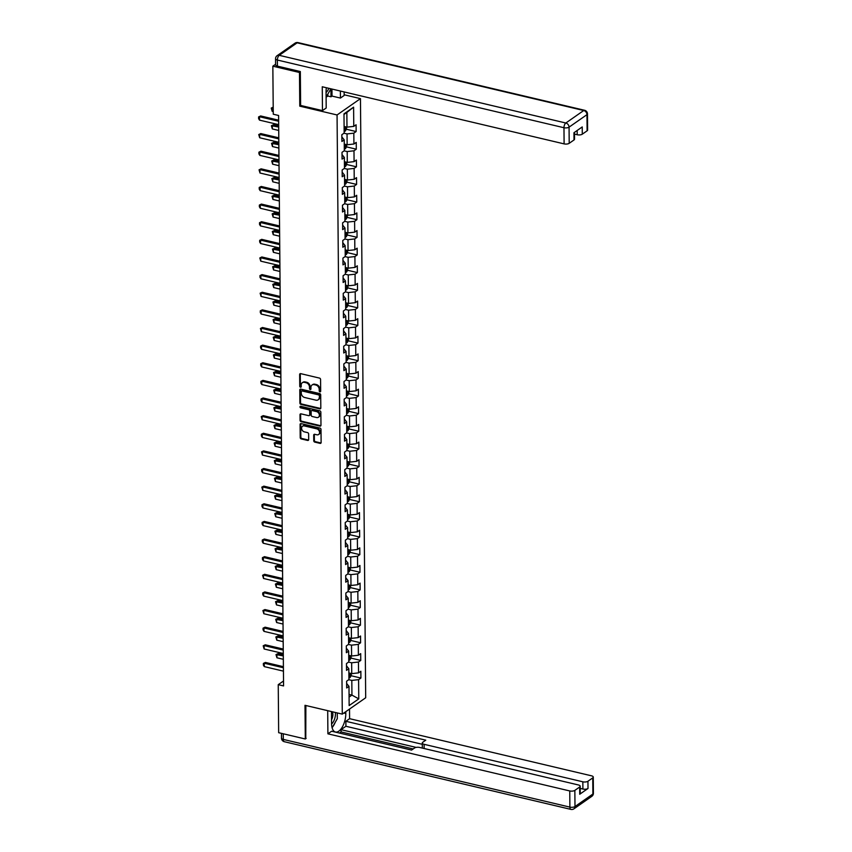 <?xml version="1.0" encoding="UTF-8"?>
<svg xmlns="http://www.w3.org/2000/svg" width="852" height="852" viewBox="0 0 852 852"><rect width="100%" height="100%" fill="white"/><g stroke="black" fill="none" stroke-linecap="round" stroke-linejoin="round"><path stroke-width="1.28" d="M319.947 391.835A0.852 0.671 -124.9 0 0 320.671 391.238L320.565 379.449A1.214 0.948 -124.9 0 0 319.511 378.096L300.692 373.645A1.214 0.948 -124.9 0 0 299.648 374.507L299.755 386.297A0.852 0.671 -124.9 0 0 301.225 386.638L301.203 385.115A3.887 3.046 -124.9 0 1 302.322 382.718A3.887 3.046 -124.9 0 1 304.526 382.356L306.092 382.729A3.887 3.046 -124.9 0 1 309.468 387.064L309.478 388.587A0.852 0.671 -124.9 0 0 310.948 388.938L310.937 387.415A3.887 3.046 -124.9 0 1 312.056 385.008A3.887 3.046 -124.9 0 1 314.25 384.657L315.815 385.019A3.887 3.046 -124.9 0 1 319.191 389.364L319.212 390.887A0.852 0.671 -124.9 0 0 319.947 391.835M312.386 384.816A3.887 3.046 -124.9 0 1 312.684 384.572A3.887 3.046 -124.9 0 1 314.878 384.209L316.454 384.582A3.887 3.046 -124.9 0 1 319.83 388.917L319.841 390.45A0.852 0.671 -124.9 0 0 320.65 391.409M300.383 373.623A1.214 0.948 -124.9 0 0 300.287 374.071L300.394 385.849A0.852 0.671 -124.9 0 0 301.203 386.819M302.662 382.516A3.887 3.046 -124.9 0 1 302.961 382.271A3.887 3.046 -124.9 0 1 305.154 381.92L306.72 382.282A3.887 3.046 -124.9 0 1 310.096 386.627L310.117 388.15A0.852 0.671 -124.9 0 0 310.927 389.108M313.749 440.772A1.214 0.948 -124.9 0 0 314.803 442.124L320.086 443.37A1.214 0.948 -124.9 0 0 321.119 442.507L321.002 429.419A1.214 0.948 -124.9 0 0 319.947 428.066L301.129 423.614A1.214 0.948 -124.9 0 0 300.085 424.477L300.202 437.566A1.214 0.948 -124.9 0 0 301.257 438.929L307.636 440.431A1.214 0.948 -124.9 0 0 308.68 439.568L308.626 433.966A1.214 0.948 -124.9 0 0 307.572 432.614L304.409 431.868A3.248 2.545 -124.9 0 1 301.768 429.323A3.248 2.545 -124.9 0 1 302.524 426.224A3.248 2.545 -124.9 0 1 304.356 425.925L316.752 428.854A3.248 2.545 -124.9 0 1 319.383 431.4A3.248 2.545 -124.9 0 1 318.637 434.488A3.248 2.545 -124.9 0 1 316.795 434.786L314.729 434.307A1.214 0.948 -124.9 0 0 313.696 435.17L313.749 440.772L314.377 440.324A1.214 0.948 -124.9 0 0 315.432 441.677L320.714 442.933A1.214 0.948 -124.9 0 0 321.023 442.955M305.005 705.307L305.293 738.982L278.657 732.699L278.242 684.667L283.567 685.924L278.593 115.478L273.268 114.221L272.842 66.19L299.478 72.484L299.776 106.159L337.062 114.967L342.291 714.114L305.005 705.307M319.777 408.875A1.214 0.948 -124.9 0 0 320.821 408.012L320.703 394.923A1.214 0.948 -124.9 0 0 319.649 393.571L300.82 389.119A1.214 0.948 -124.9 0 0 299.787 389.982L299.904 403.071A1.214 0.948 -124.9 0 0 300.958 404.423L319.777 408.875L320.416 408.427A1.214 0.948 -124.9 0 0 320.725 408.459M320.853 412.166L320.97 425.255A1.214 0.948 -124.9 0 1 319.937 426.117L301.107 421.676A1.214 0.948 -124.9 0 1 300.053 420.324L300 414.722A1.214 0.948 -124.9 0 1 301.044 413.859L308.68 415.659A1.214 0.948 -124.9 0 0 309.713 414.796L309.681 411.079A1.214 0.948 -124.9 0 0 308.626 409.727L300.671 407.852A0.852 0.671 -124.9 0 1 300.66 406.297L319.798 410.813A1.214 0.948 -124.9 0 1 320.853 412.166M337.062 114.967L360.46 98.63L365.689 697.777L342.291 714.114M351.173 675.742L360.907 678.043L360.854 671.259L358.543 672.878L358.447 662.025L360.758 660.417L360.694 653.633L358.383 655.241L358.287 644.4L360.598 642.781L360.545 636.007L358.234 637.615L358.138 626.763L360.449 625.155L360.385 618.371L358.074 619.99L357.989 609.137L360.289 607.529L360.236 600.745L357.925 602.353L357.829 591.512L360.14 589.893L360.077 583.119L357.776 584.728L357.68 573.886L359.981 572.267L359.927 565.494L357.616 567.102L357.52 556.249L359.832 554.641L359.768 547.857L357.467 549.476L357.371 538.624L359.672 537.016L359.619 530.232L357.308 531.84L357.212 520.998L359.523 519.379L359.459 512.606L357.158 514.214L357.063 503.362L359.374 501.753L359.31 494.969L356.999 496.588L356.903 485.736L359.214 484.128L359.161 477.344L356.85 478.952L356.754 468.11L359.065 466.502L359.001 459.718L356.69 461.326L356.605 450.484L358.905 448.866L358.852 442.092L356.541 443.7L356.445 432.848L358.756 431.24L358.692 424.456L356.392 426.075L356.296 415.222L358.596 413.614L358.543 406.83L356.232 408.438L356.136 397.596L358.447 395.978L358.383 389.204L356.083 390.812L355.987 379.96L358.287 378.352L358.234 371.578L355.923 373.187L355.827 362.334L358.138 360.726L358.074 353.942L355.774 355.561L355.678 344.709L357.989 343.1L357.925 336.316L355.614 337.925L355.518 327.083L357.829 325.464L357.776 318.691L355.465 320.299L355.369 309.446L357.68 307.838L357.616 301.054L355.305 302.673L355.209 291.821L357.52 290.212L357.467 283.428L355.156 285.037L355.06 274.195L357.371 272.576L357.308 265.803L354.996 267.411L354.911 256.569L357.212 254.95L357.158 248.177L354.847 249.785L354.752 238.933L357.063 237.325L356.999 230.541L354.698 232.159L354.602 221.307L356.903 219.699L356.85 212.915L354.538 214.523L354.443 203.681L356.754 202.062L356.69 195.289L354.389 196.897L354.294 186.045L356.605 184.437L356.541 177.653L354.23 179.271L354.134 168.419L356.445 166.811L356.392 160.027L354.081 161.635L353.985 150.793L356.296 149.185L356.232 142.401L353.921 144.009L353.825 133.168L356.136 131.549L356.083 124.775L353.772 126.384L353.601 107.171L343.984 113.88L344.155 133.093L341.844 134.701L341.908 141.485L344.219 139.877L341.865 136.959M360.907 678.043L358.596 679.651L358.767 698.864L349.15 705.573L348.99 686.361L346.679 687.979L346.615 681.195L348.926 679.587L348.83 668.735L346.519 670.343L346.466 663.57L348.777 661.951L348.681 651.109L346.37 652.717L346.306 645.933L348.617 644.325L348.521 633.473L346.21 635.091L346.157 628.307L348.468 626.699L348.372 615.847L346.061 617.455L345.997 610.682L348.308 609.073L348.212 598.221L345.912 599.829L345.848 593.056L348.159 591.437L348.063 580.595L345.752 582.204L345.699 575.419L347.999 573.811L347.904 562.959L345.603 564.578L345.539 557.794L347.85 556.186L347.754 545.333L345.443 546.941L345.39 540.168L347.691 538.549L347.605 527.707L345.294 529.316L345.23 522.532L347.541 520.923L347.446 510.082L345.135 511.69L345.081 504.906L347.392 503.298L347.296 492.445L344.985 494.064L344.922 487.28L347.233 485.672L347.137 474.82L344.826 476.428L344.772 469.654L347.083 468.036L346.988 457.194L344.677 458.802L344.613 452.018L346.924 450.41L346.828 439.557L344.527 441.176L344.464 434.392L346.775 432.784L346.679 421.932L344.368 423.54L344.315 416.766L346.615 415.148L346.519 404.306L344.219 405.914L344.155 399.13L346.466 397.522L346.37 386.68L344.059 388.288L344.006 381.504L346.306 379.896L346.221 369.044L343.91 370.663L343.846 363.879L346.157 362.27L346.061 351.418L343.75 353.026L343.697 346.253L346.008 344.634L345.912 333.792L343.601 335.4L343.537 328.616L345.848 327.008L345.752 316.156L343.441 317.775L343.388 310.991L345.699 309.382L345.603 298.53L343.292 300.138L343.228 293.365L345.539 291.757L345.443 280.904L343.143 282.513L343.079 275.739L345.39 274.12L345.294 263.279L342.983 264.887L342.93 258.103L345.23 256.495L345.135 245.642L342.834 247.261L342.77 240.477L345.081 238.869L344.985 228.016L342.674 229.625L342.621 222.851L344.922 221.232L344.836 210.391L342.525 211.999L342.461 205.215L344.772 203.607L344.677 192.765L342.366 194.373L342.312 187.589L344.623 185.981L344.527 175.129L342.216 176.747L342.153 169.963L344.464 168.355L344.368 157.503L342.057 159.111L342.003 152.338L344.315 150.719L344.219 139.877M348.617 662.068L351.652 662.781L351.748 673.634L348.873 672.952M346.487 665.817L348.83 668.735M351.748 673.634L358.543 672.878M351.652 662.781L358.447 662.025M348.457 644.442L351.503 645.156L351.599 656.008L348.713 655.326M346.327 648.191L348.681 651.109M351.599 656.008L358.383 655.241M351.503 645.156L358.287 644.4M348.308 626.806L351.343 627.53L351.439 638.372L348.564 637.69M346.178 630.555L348.521 633.473M351.439 638.372L358.234 637.615M351.343 627.53L358.138 626.763M348.148 609.18L351.194 609.894L351.29 620.746L348.404 620.064M346.018 612.929L348.372 615.847M351.29 620.746L358.074 619.99M351.194 609.894L357.989 609.137M347.999 591.554L351.035 592.268L351.13 603.12L348.255 602.439M345.869 595.303L348.212 598.221M351.13 603.12L357.925 602.353M351.035 592.268L357.829 591.512M347.84 573.918L350.886 574.642L350.981 585.484L348.095 584.813M345.71 577.677L348.063 580.595M350.981 585.484L357.776 584.728M350.886 574.642L357.68 573.886M347.691 556.292L350.726 557.016L350.822 567.858L347.946 567.176M345.561 560.041L347.904 562.959M350.822 567.858L357.616 567.102M350.726 557.016L357.52 556.249M347.541 538.666L350.577 539.38L350.673 550.232L347.786 549.551M345.411 542.415L347.754 545.333M350.673 550.232L357.467 549.476M350.577 539.38L357.371 538.624M347.382 521.041L350.428 521.754L350.513 532.606L347.637 531.925M345.252 524.789L347.605 527.707M350.513 532.606L357.308 531.84M350.428 521.754L357.212 520.998M347.233 503.404L350.268 504.128L350.364 514.97L347.488 514.288M345.103 507.164L347.446 510.082M350.364 514.97L357.158 514.214M350.268 504.128L357.063 503.362M347.073 485.778L350.119 486.492L350.215 497.344L347.328 496.663M344.943 489.527L347.296 492.445M350.215 497.344L356.999 496.588M350.119 486.492L356.903 485.736M346.924 468.153L349.959 468.866L350.055 479.719L347.179 479.037M344.794 471.901L347.137 474.82M350.055 479.719L356.85 478.952M349.959 468.866L356.754 468.11M346.764 450.516L349.81 451.24L349.906 462.093L347.02 461.411M344.634 454.276L346.988 457.194M349.906 462.093L356.69 461.326M349.81 451.24L356.605 450.484M346.615 432.891L349.65 433.615L349.746 444.456L346.87 443.775M344.485 436.639L346.828 439.557M349.746 444.456L356.541 443.7M349.65 433.615L356.445 432.848M346.455 415.265L349.501 415.978L349.597 426.831L346.711 426.149M344.325 419.014L346.679 421.932M349.597 426.831L356.392 426.075M349.501 415.978L356.296 415.222M346.306 397.639L349.341 398.353L349.437 409.205L346.562 408.523M344.176 401.388L346.519 404.306M349.437 409.205L356.232 408.438M349.341 398.353L356.136 397.596M346.157 380.003L349.192 380.727L349.288 391.569L346.402 390.898M344.027 383.762L346.37 386.68M349.288 391.569L356.083 390.812M349.192 380.727L355.987 379.96M345.997 362.377L349.043 363.09L349.128 373.943L346.253 373.261M343.867 366.126L346.221 369.044M349.128 373.943L355.923 373.187M349.043 363.09L355.827 362.334M345.848 344.751L348.883 345.465L348.979 356.317L346.104 355.635M343.718 348.5L346.061 351.418M348.979 356.317L355.774 355.561M348.883 345.465L355.678 344.709M345.688 327.125L348.734 327.839L348.83 338.691L345.944 338.01M343.558 330.874L345.912 333.792M348.83 338.691L355.614 337.925M348.734 327.839L355.518 327.083M345.539 309.489L348.575 310.213L348.67 321.055L345.795 320.373M343.409 313.238L345.752 316.156M348.67 321.055L355.465 320.299M348.575 310.213L355.369 309.446M345.38 291.863L348.425 292.577L348.521 303.429L345.635 302.748M343.25 295.612L345.603 298.53M348.521 303.429L355.305 302.673M348.425 292.577L355.209 291.821M345.23 274.238L348.266 274.951L348.362 285.803L345.486 285.122M343.1 277.986L345.443 280.904M348.362 285.803L355.156 285.037M348.266 274.951L355.06 274.195M345.071 256.601L348.117 257.325L348.212 268.167L345.326 267.496M342.941 260.361L345.294 263.279M348.212 268.167L354.996 267.411M348.117 257.325L354.911 256.569M344.922 238.975L347.957 239.7L348.053 250.541L345.177 249.86M342.792 242.724L345.135 245.642M348.053 250.541L354.847 249.785M347.957 239.7L354.752 238.933M344.772 221.35L347.808 222.063L347.904 232.915L345.017 232.234M342.642 225.098L344.985 228.016M347.904 232.915L354.698 232.159M347.808 222.063L354.602 221.307M344.613 203.724L347.659 204.437L347.744 215.29L344.868 214.608M342.483 207.473L344.836 210.391M347.744 215.29L354.538 214.523M347.659 204.437L354.443 203.681M344.464 186.087L347.499 186.812L347.595 197.653L344.719 196.972M342.334 189.847L344.677 192.765M347.595 197.653L354.389 196.897M347.499 186.812L354.294 186.045M344.304 168.462L347.35 169.175L347.446 180.028L344.559 179.346M342.174 172.21L344.527 175.129M347.446 180.028L354.23 179.271M347.35 169.175L354.134 168.419M344.155 150.836L347.19 151.549L347.286 162.402L344.41 161.72M342.025 154.585L344.368 157.503M347.286 162.402L354.081 161.635M347.19 151.549L353.985 150.793M343.995 133.2L347.041 133.924L347.137 144.776L344.251 144.095M347.137 144.776L353.921 144.009M347.041 133.924L353.825 133.168M353.601 107.171L346.849 112.453L346.977 127.14L344.101 126.458M346.977 127.14L353.772 126.384M300.33 71.888L299.478 72.484M275.601 64.273L272.842 66.19M305.293 738.982L306.145 738.386M344.155 94.774L360.46 98.63M283.524 680.982L278.242 684.667M346.849 112.453L343.995 114.445M349.054 694.423L351.94 695.104L351.812 680.407L348.766 679.694M349.075 697.096L351.94 695.104L358.767 698.864M346.636 683.442L348.99 686.361M351.812 680.407L358.596 679.651M346.402 129.248L356.136 131.549M346.551 146.885L356.296 149.185M346.711 164.511L356.445 166.811M346.86 182.136L356.605 184.437M347.009 199.762L356.754 202.062M347.169 217.398L356.903 219.699M347.318 235.024L357.063 237.325M347.478 252.65L357.212 254.95M347.627 270.276L357.371 272.576M347.786 287.912L357.52 290.212M347.935 305.538L357.68 307.838M348.095 323.164L357.829 325.464M348.244 340.8L357.989 343.1M348.393 358.426L358.138 360.726M348.553 376.052L358.287 378.352M348.702 393.677L358.447 395.978M348.862 411.314L358.596 413.614M349.011 428.939L358.756 431.24M349.171 446.565L358.905 448.866M349.32 464.202L359.065 466.502M349.48 481.827L359.214 484.128M349.629 499.453L359.374 501.753M349.778 517.079L359.523 519.379M349.938 534.715L359.672 537.016M350.087 552.341L359.832 554.641M350.247 569.967L359.981 572.267M350.396 587.592L360.14 589.893M350.555 605.229L360.289 607.529M350.704 622.855L360.449 625.155M350.864 640.48L360.598 642.781M351.013 658.117L360.758 660.417M299.776 106.159L300.745 105.478M300.511 389.098A1.214 0.948 -124.9 0 0 300.426 389.545L300.532 402.634A1.214 0.948 -124.9 0 0 301.587 403.986L320.416 408.427M319.255 395.797A0.852 0.671 -124.9 0 0 318.51 394.849L301.991 390.94A0.852 0.671 -124.9 0 0 301.267 391.547L301.278 393.155A3.887 3.046 -124.9 0 0 304.654 397.501L315.954 400.163A3.887 3.046 -124.9 0 0 318.147 399.801A3.887 3.046 -124.9 0 0 319.266 397.405L319.883 395.36A0.852 0.671 -124.9 0 0 319.149 394.401L318.51 394.849M301.512 391.025L302.14 390.578A0.852 0.671 -124.9 0 1 302.62 390.504L319.149 394.401M318.446 399.556A3.887 3.046 -124.9 0 0 318.776 399.364A3.887 3.046 -124.9 0 0 319.894 396.968L319.266 397.405M319.883 395.36L319.894 396.968M300.735 413.838A1.214 0.948 -124.9 0 0 300.639 414.274L300.681 419.876A1.214 0.948 -124.9 0 0 301.746 421.239L320.565 425.68A1.214 0.948 -124.9 0 0 320.874 425.702M309.617 415.243A1.214 0.948 -124.9 0 0 310.341 414.36L310.309 410.643A1.214 0.948 -124.9 0 0 309.255 409.279L301.31 407.405L300.671 407.852M300.586 406.276A0.852 0.671 -124.9 0 0 301.31 407.405M316.593 417.533A3.248 2.545 -124.9 0 0 318.435 417.235A3.248 2.545 -124.9 0 0 319.18 414.136A3.248 2.545 -124.9 0 0 316.539 411.591L312.183 410.568A1.214 0.948 -124.9 0 0 311.14 411.431L311.172 415.148A1.214 0.948 -124.9 0 0 312.226 416.5L316.593 417.533M318.723 416.979A3.248 2.545 -124.9 0 0 319.063 416.788A3.248 2.545 -124.9 0 0 319.809 413.699A3.248 2.545 -124.9 0 0 317.178 411.154L316.539 411.591M311.864 410.536A1.214 0.948 -124.9 0 1 312.812 410.121L317.178 411.154M314.42 434.275A1.214 0.948 -124.9 0 0 314.335 434.722L314.377 440.324M318.925 434.243A3.248 2.545 -124.9 0 0 319.266 434.051A3.248 2.545 -124.9 0 0 320.011 430.952A3.248 2.545 -124.9 0 0 317.381 428.418L316.752 428.854M302.854 426.043A3.248 2.545 -124.9 0 1 303.152 425.787A3.248 2.545 -124.9 0 1 304.984 425.489L317.381 428.418M300.82 423.593A1.214 0.948 -124.9 0 0 300.724 424.04L300.841 437.129A1.214 0.948 -124.9 0 0 301.896 438.482L308.275 439.994A1.214 0.948 -124.9 0 0 308.584 440.015M346.476 127.023L346.498 129.089L345.241 131.101A3.28 1.342 179.5 0 1 344.144 131.559M344.123 129.408A3.28 1.342 -0.5 0 0 344.623 129.259L344.613 127.896A3.28 1.342 179.5 0 1 344.112 128.056M273.204 107.171L272.139 107.906L272.171 111.303L273.236 111.548M272.171 111.303L271.245 108.097L273.204 107.15M273.215 108.161L271.245 108.097M278.668 124.648L259.519 120.132L258.603 118.62L258.593 116.926L260.637 115.947L278.636 120.196M259.519 120.132L259.498 116.735L278.636 121.261M258.593 116.926L260.637 115.947M330.885 88.8L326.103 97.149M326.06 92.474A8.051 3.77 103.3 0 0 328.819 88.31M331.577 723.934A8.051 3.77 103.3 0 0 334.921 717.906A8.051 3.77 103.3 0 0 335.358 712.474M331.534 719.759A5.517 2.577 103.3 0 0 332.536 717.235A5.517 2.577 103.3 0 0 332.237 711.739M337.254 712.922L337.296 718.694L332.11 727.757M326.38 87.735A13.941 6.528 103.3 0 0 326.06 91.952L326.199 108.002L322.471 110.611L322.258 86.766L564.109 143.881L563.971 127.725L277.369 60.034L277.422 66.136L300.33 71.547L300.628 105.446L322.471 110.611M340.363 91.036L340.427 98.065L344.165 95.467L344.133 91.931M326.103 97.224L327.807 96.031L331.002 96.787L332.014 96.084L340.427 98.065M574.482 134.105L577.198 134.744L577.166 130.484M587.103 130.825L586.964 114.658A3.717 1.523 -0.5 0 0 587.475 113.87L587.624 130.036A3.717 1.523 179.5 0 1 587.103 130.825L582.289 134.179A3.717 1.523 179.5 0 1 577.198 134.744M574.472 132.358L574.525 139.174A3.717 1.523 179.5 0 1 574.003 139.962L569.2 143.317A3.717 1.523 179.5 0 1 564.109 143.881M582.289 134.179L582.236 126.937L573.95 132.731L574.003 139.962M277.422 66.136A3.717 1.523 179.5 0 1 275.601 64.848L275.547 58.745A3.717 1.523 -0.5 0 0 277.369 60.034A3.717 1.736 -76.7 0 1 279.243 55.327L565.834 123.007L583.737 110.515L297.135 42.824L279.243 55.327A3.717 2.907 55.1 0 0 277.145 55.668A3.717 3.717 0 0 0 275.547 58.745M331.95 89.055L332.014 96.084M331.002 96.787L330.927 88.81M327.807 96.031L327.786 94.21M345.784 711.676L345.805 713.497A13.941 6.528 103.3 0 1 335.486 732.028A13.941 6.528 103.3 0 1 331.566 723.423L331.471 711.558M327.7 710.674L327.903 733.828L331.641 731.218L411.548 750.09L414.519 748.024A3.717 1.523 -0.5 0 1 419.61 747.449L578.359 784.948A3.717 1.523 -0.5 0 1 580.18 786.236L580.244 793.468A3.717 1.523 179.5 0 1 579.722 794.256L588.008 788.473A3.717 1.523 179.5 0 1 582.906 789.037L580.191 788.398M413.177 748.951L341.066 731.921L339.426 733.061M341.066 731.921L341.045 729.663L345.912 726.266L345.869 721.293L349.597 718.683L591.448 775.799A3.717 1.523 -0.5 0 1 593.269 777.099A3.717 1.523 -0.5 0 1 592.747 777.887L587.944 781.241L588.008 788.473M349.512 709.077L349.597 718.683M327.903 733.828L569.754 790.944A3.717 1.523 -0.5 0 0 574.844 790.379L579.658 787.024A3.717 1.523 -0.5 0 0 580.18 786.236M582.906 789.037L582.843 781.806L424.104 744.318A3.717 1.523 -0.5 0 1 422.283 743.029A3.717 1.523 -0.5 0 1 422.805 742.241L425.776 740.164L345.869 721.293M582.843 781.806A3.717 1.523 -0.5 0 0 587.944 781.241M305.783 738.641L305.868 705.509M416.159 747.406L341.045 729.663M422.336 748.099A3.717 1.523 179.5 0 1 422.326 747.992L422.283 743.029M422.294 744.297L345.912 726.266M332.408 727.235A13.941 6.528 103.3 0 0 335.241 722.294M337.264 714.157A13.941 6.528 103.3 0 0 337.349 712.954M346.636 144.648L346.657 146.714L345.401 148.727A3.28 1.342 179.5 0 1 344.293 149.185M344.283 147.034A3.28 1.342 -0.5 0 0 344.772 146.885L344.762 145.532A3.28 1.342 179.5 0 1 344.272 145.681M278.679 125.979L273.439 124.743L272.299 125.542L272.331 128.929L278.721 130.441M272.331 128.929L271.394 125.723L273.439 124.743M278.689 127.044L271.394 125.723M346.785 162.285L346.807 164.351L345.55 166.364A3.28 1.342 179.5 0 1 344.453 166.811M344.432 164.67A3.28 1.342 -0.5 0 0 344.932 164.511L344.911 163.158A3.28 1.342 179.5 0 1 344.421 163.307M278.838 143.615L273.588 142.369L272.448 143.168L272.48 146.555L278.87 148.067M272.48 146.555L271.543 143.36L273.588 142.369M278.849 144.68L271.543 143.36M278.828 142.284L259.679 137.758L258.742 134.552L260.787 133.572L278.785 137.822M259.679 137.758L259.647 134.371L278.796 138.887M258.742 134.552L260.787 133.572M278.977 159.91L259.828 155.383L258.912 153.882L258.901 152.189L260.936 151.198L278.945 155.458M259.828 155.383L259.807 151.997L278.945 156.523M258.901 152.189L260.936 151.198M346.945 179.91L346.956 181.977L345.71 183.989A3.28 1.342 179.5 0 1 344.602 184.447M344.591 182.296A3.28 1.342 -0.5 0 0 345.081 182.147L345.071 180.784A3.28 1.342 179.5 0 1 344.57 180.944M278.987 161.241L273.748 160.006L272.608 160.794L272.64 164.191L279.03 165.693M272.64 164.191L271.703 160.985L273.748 160.006M278.998 162.306L271.703 160.985M347.094 197.536L347.115 199.602L345.859 201.615A3.28 1.342 179.5 0 1 344.762 202.073M344.74 199.922A3.28 1.342 -0.5 0 0 345.23 199.773L345.22 198.41A3.28 1.342 179.5 0 1 344.73 198.569M279.147 178.867L273.897 177.631L272.757 178.419L272.789 181.817L279.179 183.329M272.789 181.817L271.852 178.611L273.897 177.631M279.158 179.932L271.852 178.611M347.254 215.173L347.265 217.239L346.008 219.252A3.28 1.342 179.5 0 1 344.911 219.699M344.89 217.548A3.28 1.342 -0.5 0 0 345.39 217.398L345.38 216.046A3.28 1.342 179.5 0 1 344.879 216.195M279.296 196.492L274.056 195.257L272.917 196.056L272.938 199.443L279.339 200.955M272.938 199.443L272.012 196.248L274.056 195.257M279.307 197.568L272.012 196.248M279.137 177.535L259.988 173.02L259.051 169.814L261.095 168.834L279.094 173.084M259.988 173.02L259.956 169.623L279.105 174.149M259.051 169.814L261.095 168.834M279.286 195.161L260.137 190.646L259.221 189.133L259.21 187.44L261.245 186.46L279.243 190.71M260.137 190.646L260.105 187.259L279.254 191.775M259.21 187.44L261.245 186.46M279.435 212.798L260.297 208.271L259.37 206.77L259.359 205.076L261.404 204.086L279.403 208.335M260.297 208.271L260.265 204.885L279.413 209.4M259.359 205.076L261.404 204.086M347.403 232.798L347.424 234.864L346.168 236.877A3.28 1.342 179.5 0 1 345.071 237.325M345.049 235.184A3.28 1.342 -0.5 0 0 345.539 235.024L345.529 233.672A3.28 1.342 179.5 0 1 345.039 233.821M279.456 214.129L274.206 212.883L273.066 213.682L273.098 217.068L279.488 218.581M273.098 217.068L272.161 213.873L274.206 212.883M279.456 215.194L272.161 213.873M279.594 230.423L260.446 225.897L259.53 224.395L259.519 222.702L261.553 221.712L279.552 225.972M260.446 225.897L260.414 222.51L279.562 227.037M259.519 222.702L261.553 221.712M347.563 250.424L347.573 252.49L346.317 254.503A3.28 1.342 179.5 0 1 345.22 254.961M345.198 252.81A3.28 1.342 -0.5 0 0 345.699 252.661L345.688 251.297A3.28 1.342 179.5 0 1 345.188 251.457M279.605 231.755L274.355 230.519L273.226 231.307L273.247 234.705L279.648 236.206M273.247 234.705L272.32 231.499L274.355 230.519M279.616 232.82L272.32 231.499M279.744 248.049L260.605 243.534L259.679 242.021L259.668 240.328L261.713 239.348L279.712 243.597M260.605 243.534L260.574 240.136L279.722 244.662M259.668 240.328L261.713 239.348M347.712 268.05L347.733 270.116L346.508 272.086A3.28 1.342 179.5 0 1 345.38 272.587M345.358 270.435A3.28 1.342 -0.5 0 0 345.848 270.286L345.837 268.934A3.28 1.342 179.5 0 1 345.348 269.083M279.754 249.38L274.514 248.145L273.375 248.944L273.407 252.33L279.797 253.843M273.407 252.33L272.47 249.125L274.514 248.145M279.765 250.445L272.47 249.125M279.903 265.686L260.755 261.159L259.817 257.954L261.862 256.974L279.861 261.223M260.755 261.159L260.723 257.773L279.871 262.288M259.817 257.954L261.862 256.974M347.861 285.686L347.882 287.752L346.626 289.765A3.28 1.342 179.5 0 1 345.529 290.212M345.507 288.072A3.28 1.342 -0.5 0 0 346.008 287.912L345.997 286.56A3.28 1.342 179.5 0 1 345.497 286.709M279.914 267.017L274.663 265.771L273.524 266.57L273.556 269.956L279.957 271.469M273.556 269.956L272.629 266.761L274.663 265.771M279.925 268.082L272.629 266.761M280.052 283.311L260.904 278.785L259.988 277.283L259.977 275.59L262.022 274.6L280.02 278.849M260.904 278.785L260.882 275.398L280.02 279.925M259.977 275.59L262.022 274.6M348.021 303.312L348.042 305.378L346.785 307.391A3.28 1.342 179.5 0 1 345.678 307.838M345.667 305.698A3.28 1.342 -0.5 0 0 346.157 305.538L346.146 304.185A3.28 1.342 179.5 0 1 345.656 304.345M280.063 284.643L274.823 283.407L273.684 284.195L273.716 287.582L280.106 289.094M273.716 287.582L272.778 284.387L274.823 283.407M280.074 285.708L272.778 284.387M280.212 300.937L261.063 296.421L260.126 293.216L262.171 292.236L280.17 296.485M261.063 296.421L261.031 293.024L280.18 297.55M260.126 293.216L262.171 292.236M348.17 320.938L348.191 323.004L346.934 325.017A3.28 1.342 179.5 0 1 345.837 325.475M345.816 323.323A3.28 1.342 -0.5 0 0 346.317 323.174L346.295 321.811A3.28 1.342 179.5 0 1 345.805 321.971M280.223 302.268L274.972 301.033L273.833 301.821L273.865 305.218L280.255 306.731M273.865 305.218L272.928 302.013L274.972 301.033M280.233 303.333L272.928 302.013M280.361 318.563L261.213 314.047L260.297 312.535L260.286 310.842L262.32 309.862L280.329 314.111M261.213 314.047L261.191 310.65L280.329 315.176M260.286 310.842L262.32 309.862M348.33 338.574L348.34 340.63L347.094 342.642A3.28 1.342 179.5 0 1 345.987 343.1M345.976 340.949A3.28 1.342 -0.5 0 0 346.466 340.8L346.455 339.447A3.28 1.342 179.5 0 1 345.955 339.597M280.372 319.894L275.132 318.659L273.993 319.457L274.024 322.844L280.414 324.356M274.024 322.844L273.087 319.638L275.132 318.659M280.383 320.959L273.087 319.638M280.521 336.199L261.372 331.673L260.435 328.478L262.48 327.488L280.478 331.737M261.372 331.673L261.34 328.286L280.489 332.802M260.435 328.478L262.48 327.488M348.479 356.2L348.5 358.266L347.243 360.279A3.28 1.342 179.5 0 1 346.146 360.726M346.125 358.585A3.28 1.342 -0.5 0 0 346.615 358.426L346.604 357.073A3.28 1.342 179.5 0 1 346.114 357.222M280.532 337.53L275.281 336.284L274.142 337.083L274.174 340.47L280.564 341.982M274.174 340.47L273.236 337.275L275.281 336.284M280.542 338.595L273.236 337.275M280.67 353.825L261.521 349.299L260.605 347.797L260.595 346.104L262.629 345.113L280.627 349.373M261.521 349.299L261.489 345.912L280.638 350.438M260.595 346.104L262.629 345.113M348.638 373.826L348.649 375.892L347.392 377.905A3.28 1.342 179.5 0 1 346.295 378.363M346.274 376.211A3.28 1.342 -0.5 0 0 346.775 376.062L346.764 374.699A3.28 1.342 179.5 0 1 346.263 374.859M280.681 355.156L275.441 353.921L274.301 354.709L274.323 358.106L280.723 359.608M274.323 358.106L273.396 354.901L275.441 353.921M280.691 356.221L273.396 354.901M280.83 371.451L261.681 366.935L260.755 365.423L260.744 363.729L262.789 362.75L280.787 366.999M261.681 366.935L261.649 363.538L280.798 368.064M260.744 363.729L262.789 362.75M348.787 391.451L348.809 393.517L347.552 395.53A3.28 1.342 179.5 0 1 346.455 395.988M346.434 393.837A3.28 1.342 -0.5 0 0 346.924 393.688L346.913 392.335A3.28 1.342 179.5 0 1 346.423 392.484M280.84 372.782L275.59 371.547L274.45 372.345L274.482 375.732L280.872 377.244M274.482 375.732L273.545 372.526L275.59 371.547M280.84 373.847L273.545 372.526M280.979 389.087L261.83 384.561L260.914 383.059L260.904 381.355L262.938 380.375L280.936 384.625M261.83 384.561L261.798 381.174L280.947 385.69M260.904 381.355L262.938 380.375M348.947 409.088L348.958 411.154L347.701 413.167A3.28 1.342 179.5 0 1 346.604 413.614M346.583 411.473A3.28 1.342 -0.5 0 0 347.083 411.314L347.073 409.961A3.28 1.342 179.5 0 1 346.572 410.11M280.99 390.418L275.739 389.172L274.61 389.971L274.632 393.358L281.032 394.87M274.632 393.358L273.705 390.163L275.739 389.172M281 391.483L273.705 390.163M281.128 406.713L261.99 402.187L261.063 400.685L261.053 398.992L263.098 398.001L281.096 402.25M261.99 402.187L261.958 398.8L281.107 403.315M261.053 398.992L263.098 398.001M349.096 426.714L349.118 428.78L347.861 430.792A3.28 1.342 179.5 0 1 346.764 431.24M346.743 429.099A3.28 1.342 -0.5 0 0 347.233 428.939L347.222 427.587A3.28 1.342 179.5 0 1 346.732 427.736M281.139 408.044L275.899 406.798L274.759 407.597L274.791 410.983L281.181 412.496M274.791 410.983L273.854 407.788L275.899 406.798M281.149 409.109L273.854 407.788M281.288 424.339L262.139 419.812L261.202 416.617L263.247 415.638L281.245 419.887M262.139 419.812L262.107 416.426L281.256 420.952M261.202 416.617L263.247 415.638M349.245 444.339L349.267 446.405L348.01 448.418A3.28 1.342 179.5 0 1 346.913 448.876M346.892 446.725A3.28 1.342 -0.5 0 0 347.392 446.576L347.382 445.213A3.28 1.342 179.5 0 1 346.881 445.372M281.298 425.67L276.048 424.434L274.908 425.223L274.94 428.62L281.341 430.122M274.94 428.62L274.014 425.414L276.048 424.434M281.309 426.735L274.014 425.414M281.437 441.964L262.288 437.449L261.372 435.936L261.362 434.243L263.406 433.263L281.405 437.513M262.288 437.449L262.267 434.051L281.416 438.578M261.362 434.243L263.406 433.263M349.405 461.965L349.427 464.031L348.17 466.044A3.28 1.342 179.5 0 1 347.062 466.502M347.052 464.351A3.28 1.342 -0.5 0 0 347.541 464.202L347.531 462.849A3.28 1.342 179.5 0 1 347.041 462.998M281.448 443.296L276.208 442.06L275.068 442.859L275.1 446.246L281.49 447.758M275.1 446.246L274.163 443.04L276.208 442.06M281.458 444.361L274.163 443.04M281.597 459.601L262.448 455.075L261.511 451.869L263.556 450.889L281.554 455.138M262.448 455.075L262.416 451.688L281.565 456.203M261.511 451.869L263.556 450.889M349.554 479.601L349.576 481.668L348.319 483.68A3.28 1.342 179.5 0 1 347.222 484.128M347.201 481.987A3.28 1.342 -0.5 0 0 347.701 481.827L347.68 480.475A3.28 1.342 179.5 0 1 347.19 480.624M281.607 460.932L276.357 459.686L275.217 460.485L275.249 463.871L281.639 465.384M275.249 463.871L274.323 460.676L276.357 459.686M281.618 461.997L274.323 460.676M281.746 477.226L262.597 472.7L261.681 471.199L261.67 469.505L263.705 468.515L281.714 472.775M262.597 472.7L262.576 469.314L281.714 473.84M261.67 469.505L263.705 468.515M349.714 497.227L349.725 499.293L348.479 501.306A3.28 1.342 179.5 0 1 347.371 501.764M347.36 499.613A3.28 1.342 -0.5 0 0 347.85 499.464L347.84 498.1A3.28 1.342 179.5 0 1 347.339 498.26M281.756 478.558L276.517 477.322L275.377 478.11L275.409 481.508L281.799 483.009M275.409 481.508L274.472 478.302L276.517 477.322M281.767 479.623L274.472 478.302M281.905 494.852L262.757 490.337L261.82 487.131L263.864 486.151L281.863 490.401M262.757 490.337L262.725 486.939L281.874 491.466M261.82 487.131L263.864 486.151M349.863 514.853L349.884 516.919L348.628 518.932A3.28 1.342 179.5 0 1 347.531 519.39M347.51 517.239A3.28 1.342 -0.5 0 0 347.999 517.089L347.989 515.726A3.28 1.342 179.5 0 1 347.499 515.886M281.916 496.183L276.666 494.948L275.526 495.736L275.558 499.134L281.948 500.646M275.558 499.134L274.621 495.928L276.666 494.948M281.927 497.248L274.621 495.928M282.055 512.478L262.906 507.962L261.99 506.45L261.979 504.757L264.013 503.777L282.012 508.026M262.906 507.962L262.874 504.576L282.023 509.091M261.979 504.757L264.013 503.777M350.023 532.489L350.034 534.555L348.777 536.568A3.28 1.342 179.5 0 1 347.68 537.016M347.659 534.864A3.28 1.342 -0.5 0 0 348.159 534.715L348.148 533.363A3.28 1.342 179.5 0 1 347.648 533.512M282.065 513.809L276.825 512.574L275.686 513.373L275.707 516.759L282.108 518.272M275.707 516.759L274.781 513.564L276.825 512.574M282.076 514.885L274.781 513.564M282.214 530.114L263.066 525.588L262.139 524.087L262.128 522.393L264.173 521.403L282.172 525.652M263.066 525.588L263.034 522.201L282.182 526.717M262.128 522.393L264.173 521.403M350.172 550.115L350.193 552.181L348.937 554.194A3.28 1.342 179.5 0 1 347.84 554.641M347.818 552.501A3.28 1.342 -0.5 0 0 348.308 552.341L348.298 550.988A3.28 1.342 179.5 0 1 347.808 551.137M282.225 531.446L276.975 530.2L275.835 530.998L275.867 534.385L282.257 535.897M275.867 534.385L274.93 531.19L276.975 530.2M282.225 532.511L274.93 531.19M282.363 547.74L263.215 543.214L262.299 541.712L262.288 540.019L264.322 539.028L282.321 543.288M263.215 543.214L263.183 539.827L282.332 544.353M262.288 540.019L264.322 539.028M350.332 567.741L350.342 569.807L349.086 571.82A3.28 1.342 179.5 0 1 347.989 572.278M347.967 570.126A3.28 1.342 -0.5 0 0 348.468 569.977L348.457 568.614A3.28 1.342 179.5 0 1 347.957 568.774M282.374 549.071L277.124 547.836L275.995 548.624L276.016 552.021L282.417 553.523M276.016 552.021L275.089 548.816L277.124 547.836M282.385 550.136L275.089 548.816M282.513 565.366L263.375 560.85L262.448 559.338L262.437 557.645L264.482 556.665L282.481 560.914M263.375 560.85L263.343 557.453L282.491 561.979M262.437 557.645L264.482 556.665M350.481 585.367L350.502 587.433L349.277 589.403A3.28 1.342 179.5 0 1 348.148 589.903M348.127 587.752A3.28 1.342 -0.5 0 0 348.617 587.603L348.606 586.251A3.28 1.342 179.5 0 1 348.117 586.4M282.523 566.697L277.283 565.462L276.144 566.26L276.176 569.647L282.566 571.159M276.176 569.647L275.239 566.442L277.283 565.462M282.534 567.762L275.239 566.442M282.672 583.002L263.524 578.476L262.586 575.27L264.631 574.291L282.63 578.54M263.524 578.476L263.492 575.089L282.64 579.605M262.586 575.27L264.631 574.291M350.63 603.003L350.651 605.069L349.395 607.082A3.28 1.342 179.5 0 1 348.298 607.529M348.276 605.389A3.28 1.342 -0.5 0 0 348.777 605.229L348.766 603.876A3.28 1.342 179.5 0 1 348.266 604.025M282.683 584.334L277.433 583.087L276.293 583.886L276.325 587.273L282.726 588.785M276.325 587.273L275.398 584.078L277.433 583.087M282.694 585.399L275.398 584.078M282.821 600.628L263.673 596.102L262.757 594.6L262.746 592.907L264.791 591.916L282.789 596.166M263.673 596.102L263.651 592.715L282.8 597.241M262.746 592.907L264.791 591.916M350.79 620.629L350.811 622.695L349.554 624.708A3.28 1.342 179.5 0 1 348.447 625.155M348.436 623.014A3.28 1.342 -0.5 0 0 348.926 622.855L348.915 621.502A3.28 1.342 179.5 0 1 348.425 621.662M282.832 601.959L277.592 600.724L276.453 601.512L276.485 604.899L282.875 606.411M276.485 604.899L275.547 601.704L277.592 600.724M282.843 603.024L275.547 601.704M282.981 618.254L263.832 613.738L262.895 610.533L264.94 609.553L282.939 613.802M263.832 613.738L263.8 610.341L282.949 614.867M262.895 610.533L264.94 609.553M350.939 638.254L350.96 640.321L349.703 642.333A3.28 1.342 179.5 0 1 348.606 642.791M348.585 640.64A3.28 1.342 -0.5 0 0 349.086 640.491L349.064 639.128A3.28 1.342 179.5 0 1 348.575 639.288M282.992 619.585L277.741 618.35L276.602 619.138L276.634 622.535L283.024 624.047M276.634 622.535L275.707 619.329L277.741 618.35M283.002 620.65L275.707 619.329M283.13 635.88L263.982 631.364L263.066 629.852L263.055 628.158L265.089 627.178L283.098 631.428M263.982 631.364L263.96 627.967L283.098 632.493M263.055 628.158L265.089 627.178M351.099 655.891L351.109 657.946L349.863 659.959A3.28 1.342 179.5 0 1 348.756 660.417M348.745 658.266A3.28 1.342 -0.5 0 0 349.235 658.117L349.224 656.764A3.28 1.342 179.5 0 1 348.724 656.913M283.141 637.211L277.901 635.975L276.762 636.774L276.793 640.161L283.183 641.673M276.793 640.161L275.856 636.955L277.901 635.975M283.152 638.276L275.856 636.955M283.29 653.516L264.141 648.99L263.204 645.795L265.249 644.804L283.247 649.054M264.141 648.99L264.109 645.603L283.258 650.119M263.204 645.795L265.249 644.804M351.248 673.517L351.269 675.583L350.012 677.596A3.28 1.342 179.5 0 1 348.915 678.043M348.894 675.902A3.28 1.342 -0.5 0 0 349.384 675.742L349.373 674.39A3.28 1.342 179.5 0 1 348.883 674.539M283.301 654.847L278.05 653.601L276.911 654.4L276.943 657.787L283.333 659.299M276.943 657.787L276.005 654.592L278.05 653.601M283.311 655.912L276.005 654.592M283.439 671.142L264.29 666.615L263.375 665.114L263.364 663.42L265.398 662.43L283.397 666.69M264.29 666.615L264.258 663.229L283.407 667.755M263.364 663.42L265.398 662.43M319.83 388.917L319.191 389.364M316.454 384.582L315.815 385.019M314.878 384.209L314.25 384.657M310.117 388.15L309.478 388.587M310.096 386.627L309.468 387.064M306.72 382.282L306.092 382.729M305.154 381.92L304.526 382.356M300.394 385.849L299.755 386.297M300.287 374.071L299.648 374.507M319.841 390.45L319.212 390.887M301.587 403.986L300.958 404.423M300.532 402.634L299.904 403.071M300.426 389.545L299.787 389.982M302.62 390.504L301.991 390.94M320.565 425.68L319.937 426.117M301.746 421.239L301.107 421.676M300.681 419.876L300.053 420.324M300.639 414.274L300 414.722M310.341 414.36L309.713 414.796M310.309 410.643L309.681 411.079M309.255 409.279L308.626 409.727M312.812 410.121L312.183 410.568M314.335 434.722L313.696 435.17M304.984 425.489L304.356 425.925M308.275 439.994L307.636 440.431M301.896 438.482L301.257 438.929M300.841 437.129L300.202 437.566M300.724 424.04L300.085 424.477M320.714 442.933L320.086 443.37M315.432 441.677L314.803 442.124M345.273 131.048L345.241 126.735M587.475 113.87A3.717 3.717 0 0 0 584.621 110.291A3.717 1.736 -76.7 0 0 583.737 110.515A3.717 2.907 55.1 0 1 586.964 114.658L569.061 127.15L569.2 143.317M569.061 127.15A3.717 2.907 -124.9 0 0 565.834 123.007A3.717 1.736 -76.7 0 0 563.971 127.725A3.717 1.523 -0.5 0 0 569.061 127.15M295.037 43.164A3.717 2.907 -124.9 0 1 297.135 42.824A3.717 1.736 -76.7 0 1 298.019 42.6A3.717 3.717 0 0 0 295.037 43.164L277.145 55.668M579.722 794.256L579.658 787.024M574.844 790.379L574.993 806.535L592.885 794.043L592.747 777.887M283.247 733.774L283.301 739.419L569.892 807.11L569.754 790.944M424.104 744.318L424.136 748.525M343.846 713.028L345.805 713.497M574.993 806.535A3.717 1.523 179.5 0 1 569.892 807.11A3.717 1.736 -76.7 0 0 570.936 809.4A3.717 3.717 0 0 0 573.918 808.836A3.717 2.907 -124.9 0 0 574.993 806.535M592.885 794.043A3.717 2.907 55.1 0 1 591.821 796.332A3.717 3.717 0 0 0 593.407 793.255A3.717 1.523 179.5 0 1 592.885 794.043M570.936 809.4L284.344 741.709A3.717 1.736 -76.7 0 1 283.301 739.419A3.717 1.523 179.5 0 1 281.479 738.13L281.437 733.348M345.433 148.685L345.39 144.361M345.582 166.31L345.55 161.986M345.742 183.936L345.699 179.612M345.891 201.573L345.848 197.249M346.04 219.198L346.008 214.874M346.2 236.824L346.157 232.5M346.349 254.45L346.317 250.137M346.508 272.086L346.466 267.762M346.657 289.712L346.626 285.388M346.817 307.338L346.775 303.014M346.966 324.963L346.934 320.65M347.126 342.6L347.083 338.276M347.275 360.226L347.233 355.902M347.424 377.851L347.392 373.527M347.584 395.488L347.541 391.164M347.733 413.113L347.701 408.79M347.893 430.739L347.85 426.415M348.042 448.365L348.01 444.052M348.202 466.001L348.159 461.677M348.351 483.627L348.319 479.303M348.511 501.253L348.468 496.929M348.66 518.889L348.617 514.565M348.809 536.515L348.777 532.191M348.969 554.141L348.926 549.817M349.118 571.767L349.086 567.453M349.277 589.403L349.235 585.079M349.427 607.029L349.395 602.705M349.586 624.654L349.544 620.331M349.735 642.28L349.703 637.967M349.895 659.917L349.852 655.593M350.044 677.542L350.002 673.218M312.684 384.572L312.056 385.008M302.961 382.271L302.322 382.718M318.776 399.364L318.147 399.801M309.99 415.105L309.361 415.542M319.063 416.788L318.435 417.235M312.12 410.238L311.491 410.675M319.266 434.051L318.637 434.488M303.152 425.787L302.524 426.224M584.621 110.291L298.019 42.6M573.918 808.836L591.821 796.332M593.407 793.255L593.269 777.099M281.479 738.13A3.717 3.717 0 0 0 284.344 741.709"/></g></svg>
